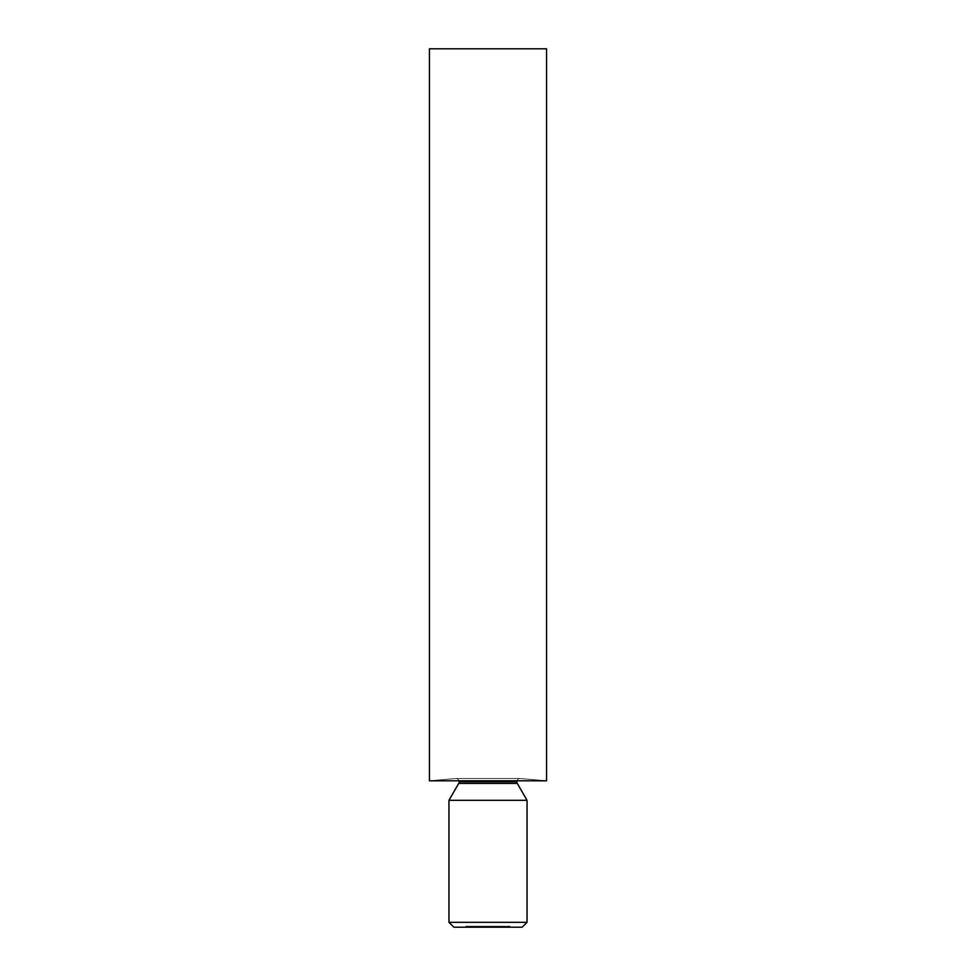 <?xml version="1.0" encoding="UTF-8"?>
<svg xmlns="http://www.w3.org/2000/svg" width="976" height="976" viewBox="0 0 976 976"><rect width="100%" height="100%" fill="white"/><g stroke="black" fill="none" stroke-linecap="round" stroke-linejoin="round"><path stroke-width="0.73" stroke-dasharray="4.88 3.66" d="M458.72 783.411L517.28 783.411L458.72 783.411M516.841 781.776L459.159 781.776L516.841 781.776A3.282 3.282 0 0 1 520.086 778.494A3.282 3.282 0 0 0 516.841 781.776M455.597 778.506L520.403 778.506L546.56 780.8L429.44 780.8L455.597 778.506L520.403 778.506L455.597 778.506L429.44 780.8L546.56 780.8L520.403 778.506L455.597 778.506M455.914 778.494A3.282 3.282 0 0 1 459.159 781.776A3.282 3.282 0 0 0 455.914 778.494M453.84 927.2L522.16 927.2L453.84 927.2M501.627 927.2L506.422 927.2L500.664 927.2L501.127 926.224L503.323 927.2L498.516 927.2L500.761 927.2L500.017 926.224L500.017 927.2L500.017 926.224L500.481 927.2L500.481 926.224L500.481 927.2L500.481 926.224L501.908 926.224L501.908 927.2L501.908 926.224L503.323 926.224L503.323 927.2L503.323 926.224L503.323 927.2L503.323 926.224L502.86 927.2L502.86 926.224L502.86 927.2L502.86 926.224L502.799 927.2L502.799 926.224L500.542 926.224L500.542 927.2L503.323 926.224L500.664 926.224L500.664 927.2L500.664 926.224L501.347 927.2L501.347 926.224L501.42 927.2L501.42 926.224L503.543 926.224L503.543 927.2L503.543 926.224L505.678 926.224L505.678 927.2L506.422 926.224L506.422 927.2L506.422 926.224L505.958 927.2L505.958 926.224L505.47 927.2L505.47 926.224L503.604 926.224L503.604 927.2L503.604 926.224L503.494 927.2L503.494 926.224L501.627 926.224L501.627 927.2L501.127 926.224L501.627 927.2M493.6 927.2L498.492 927.2L491.477 927.2L494.991 927.2L495.454 926.224L495.454 927.2L495.454 926.224L495.454 927.2L495.454 926.224L494.991 927.2L494.991 926.224L494.991 927.2L494.991 926.224L493.453 926.224L493.453 927.2L491.477 927.2L493.453 927.2L493.453 926.224L491.477 926.224L491.477 927.2L491.477 926.224L493.466 926.224L493.466 927.2L493.466 926.224L494.991 926.224L494.991 927.2L494.991 926.224L494.991 927.2L494.991 926.224L491.477 926.224L495.454 926.224L491.941 926.224L494.991 926.224L493.466 926.224L493.466 927.2L494.991 927.2L493.466 927.2L493.466 926.224L494.991 926.224L494.991 927.2L491.941 927.2L491.941 926.224L493.466 926.224L493.466 927.2L493.466 926.224L491.941 926.224L491.941 927.2L499.395 927.2L496.076 927.2L497.98 927.2L496.076 927.2L496.076 926.224L496.076 927.2L496.076 926.224L496.54 927.2L496.54 926.224L496.54 927.2L496.54 926.224L497.98 926.224L497.98 927.2L497.98 926.224L499.395 926.224L499.395 927.2L496.04 927.2L499.395 927.2L499.395 926.224L499.395 927.2L499.395 926.224L498.931 927.2L498.931 926.224L498.931 927.2L498.931 926.224L498.87 927.2L498.87 926.224L497.894 926.224L497.894 927.2L497.894 926.224L496.613 926.224L496.613 927.2L496.04 926.224L499.395 926.224L496.076 926.224L496.113 927.2L496.113 926.224L498.492 926.224L498.492 927.2L498.492 926.224L497.992 927.2L497.992 926.224L497.223 927.2L497.223 926.224L494.881 926.224L494.881 927.2L494.881 926.224L494.1 927.2L493.6 926.224L493.6 927.2L493.6 926.224L496.04 926.224L496.04 927.2L493.6 927.2M487.78 927.2L490.989 927.2L485.365 927.2L487.719 927.2L487.719 926.224L485.536 926.224L485.536 927.2L485.536 926.224L487.048 926.224L487.048 927.2L490.989 927.2L485.365 927.2L485.365 926.224L485.365 927.2L485.365 926.224L485.828 927.2L485.828 926.224L485.828 927.2L485.828 926.224L486.353 927.2L486.353 926.224L487.134 927.2L487.134 926.224L488.329 926.224L488.329 927.2L488.329 926.224L489.72 926.224L489.72 927.2L489.72 926.224L490.989 926.224L490.989 927.2L490.989 926.224L490.989 927.2L490.989 926.224L490.525 927.2L490.525 926.224L490.525 927.2L490.525 926.224L489.635 926.224L489.635 927.2L489.635 926.224L488.415 926.224L488.415 927.2L488.415 926.224L488.415 927.2L488.415 926.224L487.951 927.2L487.951 926.224L487.951 927.2L487.951 926.224L485.828 926.224L485.828 927.2L487.048 927.2L487.048 926.224L490.989 926.224L485.828 926.224L485.828 927.2L485.365 926.224L485.365 927.2L485.828 926.224L486.024 927.2L486.024 926.224L487.744 926.224L487.744 927.2L487.744 926.224L489.464 926.224L489.464 927.2L487.744 927.2L489.964 927.2L489.964 926.224L489.964 927.2L489.964 926.224L487.78 926.224L487.78 927.2L487.719 926.224L487.78 927.2M485.499 927.2L483.523 927.2L485.499 927.2L483.523 927.2L483.523 926.224L481.339 927.2L483.425 927.2L480.412 927.2L484.743 927.2L483.169 927.2L484.279 927.2L484.279 926.224L484.743 927.2L484.743 926.224L484.743 927.2L484.743 926.224L484.279 927.2L484.279 926.224L484.279 927.2L484.279 926.224L480.765 926.224L480.765 927.2L482.742 927.2L482.742 926.224L482.754 927.2L480.765 927.2L480.765 926.224L484.279 926.224L484.279 927.2L480.765 926.224L483.84 926.224L483.523 927.2L483.523 926.224L485.499 926.224L485.499 927.2L485.499 926.224L485.499 927.2L485.499 926.224L483.523 926.224L483.523 927.2L485.499 927.2M480.241 927.2L479.814 926.224L479.814 927.2L479.814 926.224L480.277 927.2L479.814 926.224L479.814 927.2L484.255 927.2L484.279 926.224L484.279 927.2L484.279 926.224L483.193 926.224L484.743 926.224L482.754 926.224L482.754 927.2L484.279 927.2L482.754 927.2L482.754 926.224L484.279 926.224L484.279 927.2L481.253 927.2L481.229 926.224L482.754 926.224L482.754 927.2L481.229 927.2L482.754 927.2L482.754 926.224L481.229 926.224L481.229 927.2L483.096 927.2L480.826 927.2L480.826 926.224L482.364 926.224L482.364 927.2L482.717 926.224L482.717 927.2L482.717 926.224L481.363 926.224L481.363 927.2L481.363 926.224L481.888 927.2L481.888 926.224L483.425 926.224L483.425 927.2L483.425 926.224L481.815 926.224L481.815 927.2L481.815 926.224L479.814 926.224L480.241 927.2L480.826 926.224L480.241 927.2M466.43 927.2L469.285 927.2L465.906 927.2L469.285 927.2L466.967 927.2L466.967 926.224L469.078 926.224L469.078 927.2L469.078 926.224L469.078 927.2L469.078 926.224L467.321 926.224L467.321 927.2L467.053 926.224L467.053 927.2L467.053 926.224L467.65 927.2L467.65 926.224L469.285 926.224L469.285 927.2L469.285 926.224L467.48 926.224L467.48 927.2L467.48 926.224L465.906 926.224L465.906 927.2L467.48 927.2L465.906 927.2L465.906 926.224L466.369 927.2L466.369 926.224L467.504 926.224L467.504 927.2L467.504 926.224L468.822 926.224L468.822 927.2L468.822 926.224L467.577 926.224L467.577 927.2L467.577 926.224L466.43 926.224L466.43 927.2M476.02 927.2L479.96 927.2L477.398 927.2L477.398 926.224L478.777 926.224L478.777 927.2L479.192 926.224L479.192 927.2L479.192 926.224L477.447 926.224L477.447 927.2L477.447 926.224L473.104 927.2L476.349 927.2L472.811 927.2L477.447 927.2L475.556 927.2L475.556 926.224L475.983 927.2L475.983 926.224L477.459 926.224L477.459 927.2L477.459 926.224L478.984 926.224L478.984 927.2L479.387 926.224L479.387 927.2L479.387 926.224L476.02 926.224L476.02 927.2L476.02 926.224L477.398 926.224L477.398 927.2L476.02 927.2L475.556 926.224L479.387 926.224L476.02 926.224L479.192 926.224L476.068 926.224L478.923 926.224L478.923 927.2L476.068 927.2L476.508 926.224L476.068 927.2L478.923 927.2L478.923 926.224L476.508 926.224L476.508 927.2L477.484 927.2L477.484 926.224L477.484 927.2L478.923 927.2L476.068 927.2M472.884 927.2L469.371 927.2L472.884 927.2L469.371 926.224L469.371 927.2L471.103 927.2L469.371 927.2L469.371 926.224L471.103 926.224L471.103 927.2L471.103 926.224L472.884 926.224L472.884 927.2L472.884 926.224L471.103 926.224L471.103 927.2L472.884 927.2M475.885 927.2L472.811 927.2L472.811 926.224L472.811 927.2L472.811 926.224L475.324 926.224L475.324 927.2L475.324 926.224L475.324 927.2L475.324 926.224L473.275 926.224L473.275 927.2L475.324 927.2L473.275 927.2L473.275 926.224L473.275 927.2L473.275 926.224L475.324 926.224L475.324 927.2L475.324 926.224L475.324 927.2L475.324 926.224L473.275 926.224L473.275 927.2L476.349 927.2L474.787 927.2L474.763 926.224L473.567 926.224L473.567 927.2L474.763 927.2L473.104 927.2L473.104 926.224L473.104 927.2L473.104 926.224L474.787 926.224L474.787 927.2L474.787 926.224L476.349 926.224L476.349 927.2L476.349 926.224L473.275 926.224L473.275 927.2L472.811 926.224L472.811 927.2L473.275 926.224L475.324 926.224L472.811 926.224L475.324 926.224L475.312 927.2L475.312 926.224L474.019 926.224L474.019 927.2L474.019 926.224L476.422 926.224L476.422 927.2L476.422 926.224L476.422 927.2L476.422 926.224L472.909 926.224L472.909 927.2L472.909 926.224L474.909 926.224L474.909 927.2L474.909 926.224L475.885 926.224L475.885 927.2L475.885 926.224L474.763 926.224L474.763 927.2L475.885 927.2M492.441 927.2L489.989 927.2L493.466 927.2L489.989 927.2L489.989 926.224L492.807 926.224L492.807 927.2L493.502 926.224L493.502 927.2L493.502 926.224L493.502 927.2L493.502 926.224L492.904 927.2L492.904 926.224L492.904 927.2L492.904 926.224L492.441 927.2L492.441 926.224L492.441 927.2L492.441 926.224L489.989 926.224L489.989 927.2L492.441 927.2L490.904 927.2L490.904 926.224L492.441 926.224L489.989 926.224L493.502 926.224L490.904 926.224L492.441 926.224L492.441 927.2L492.441 926.224L490.904 926.224L490.904 927.2L492.441 927.2L492.441 926.224L492.441 927.2L490.904 927.2L492.441 927.2M506.849 927.2L510.033 927.2L506.849 927.2L510.033 927.2L507.422 927.2L507.422 926.224L508.972 926.224L508.972 927.2L509.326 926.224L509.326 927.2L509.326 926.224L507.959 926.224L507.959 927.2L507.959 926.224L508.496 927.2L508.496 926.224L510.033 926.224L510.033 927.2L510.033 926.224L508.411 926.224L508.411 927.2L508.411 926.224L506.849 926.224L506.849 927.2M527.04 922.32L448.96 922.32L527.04 922.32M448.96 800.32L527.04 800.32L448.96 800.32M429.44 48.8L546.56 48.8L429.44 48.8M500.481 927.2L500.542 926.224L500.481 927.2L500.481 926.224L500.481 927.2L500.481 926.224L500.017 927.2L498.516 927.2L498.516 926.224L493.6 926.224L498.492 926.224L498.516 927.2L498.516 926.224L500.725 926.224L500.017 926.224L500.505 927.2L500.505 926.224L500.505 927.2L500.505 926.224L498.516 926.224L498.516 927.2L500.505 927.2M469.078 926.224L465.906 926.224L469.078 926.224M469.371 926.224L472.884 926.224L469.371 926.224M471.115 926.224L472.421 926.224L469.834 926.224L471.115 926.224L469.834 926.224L469.834 927.2L471.115 927.2L471.115 926.224L471.115 927.2L472.421 927.2L472.421 926.224L471.115 926.224L472.421 926.224L472.421 927.2L472.225 926.224L472.225 927.2L471.115 927.2L471.115 926.224L471.115 927.2L469.834 927.2L469.834 926.224L471.115 926.224M472.421 927.2L469.834 927.2L472.421 927.2M473.567 926.224L476.422 926.224L473.567 926.224M477.105 927.2L478.191 927.2L478.191 926.224L477.105 926.224L477.105 927.2L476.642 926.224L477.105 927.2M478.179 927.2L476.642 927.2L476.642 926.224L478.179 926.224L478.179 927.2L478.179 926.224L479.692 926.224L479.692 927.2L478.179 927.2L479.96 927.2L479.082 927.2L479.082 926.224L479.082 927.2L479.082 926.224L479.643 927.2L479.96 926.224L479.96 927.2L479.96 926.224L478.167 926.224L478.167 927.2L478.167 926.224L476.447 926.224L476.447 927.2L478.167 927.2L476.447 927.2L476.447 926.224L476.91 927.2L476.91 926.224L477.313 927.2L477.313 926.224L478.179 926.224L478.179 927.2L478.179 926.224L479.497 926.224L479.497 927.2L477.898 927.2L479.497 927.2L479.497 926.224L477.898 926.224L477.898 927.2L477.898 926.224L477.898 927.2L477.898 926.224L479.228 926.224L479.228 927.2L479.228 926.224L478.191 926.224L478.191 927.2M477.105 926.224L479.96 926.224L477.105 926.224M482.364 926.224L480.241 926.224L482.364 926.224M482.961 926.224L480.704 926.224L482.961 926.224L481.79 926.224L481.79 927.2L482.961 927.2L482.961 926.224L482.961 927.2L481.839 927.2L481.839 926.224L482.961 926.224M481.839 927.2L480.704 927.2L480.704 926.224L481.839 926.224L481.839 927.2L482.961 927.2L480.704 926.224L480.704 927.2L481.839 927.2M483.523 926.224L485.499 926.224L483.523 926.224M485.536 926.224L489.964 926.224L485.536 926.224M496.979 926.224L495.137 926.224L496.979 926.224L496.076 926.224L496.076 927.2L496.979 927.2L496.979 926.224L496.979 927.2L495.137 927.2L495.137 926.224L496.979 926.224M495.137 927.2L496.076 927.2L496.076 926.224L495.137 926.224L495.137 927.2L496.979 927.2L495.137 927.2M498.516 926.224L500.505 926.224L498.516 926.224M500.664 926.224L506.422 926.224L500.664 926.224M508.972 926.224L506.849 926.224L508.972 926.224M509.57 926.224L507.313 926.224L509.57 926.224L508.398 926.224L508.398 927.2L509.57 927.2L509.57 926.224L509.57 927.2L508.435 927.2L508.435 926.224L509.57 926.224M508.435 927.2L507.313 927.2L507.313 926.224L509.57 927.2L508.398 927.2L508.398 926.224L507.313 926.224L507.313 927.2L508.435 927.2M520.123 778.494L455.877 778.494L520.123 778.494"/><path stroke-width="1.46" d="M517.28 783.411L458.72 783.411A3.282 3.282 0 0 0 459.159 781.776L516.841 781.776A3.282 3.282 0 0 0 517.28 783.411A3.282 3.282 0 0 1 516.841 781.776L459.159 781.776A3.282 3.282 0 0 1 458.72 783.411L448.96 800.32L527.04 800.32L517.28 783.411L458.72 783.411L448.96 800.32L448.96 922.32L453.84 927.2L522.16 927.2L527.04 922.32L448.96 922.32L527.04 922.32L527.04 800.32L448.96 800.32L448.96 922.32L453.84 927.2L522.16 927.2L527.04 922.32L527.04 800.32L517.28 783.411M546.56 780.8L546.56 48.8L429.44 48.8L429.44 780.8L546.56 780.8L429.44 780.8L429.44 48.8L546.56 48.8L546.56 780.8"/></g></svg>
